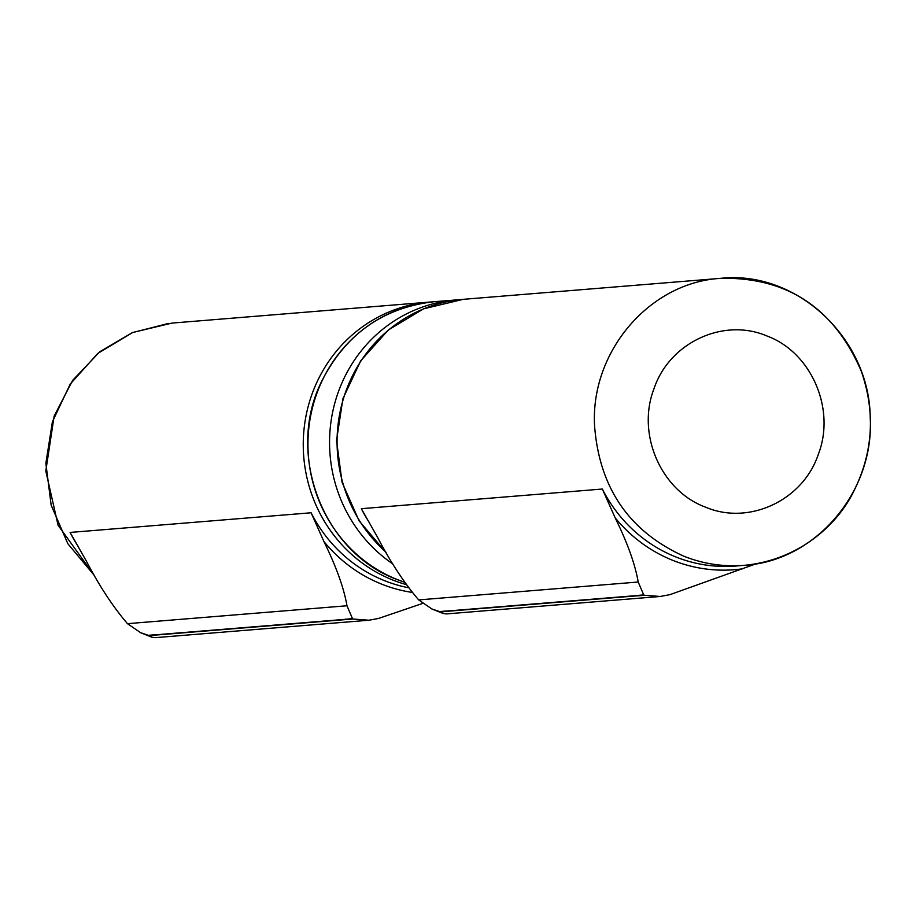<?xml version="1.0" encoding="UTF-8"?>
<svg xmlns="http://www.w3.org/2000/svg" width="916" height="916" viewBox="0 0 916 916"><rect width="100%" height="100%" fill="white"/><g stroke="black" fill="none" stroke-linecap="round" stroke-linejoin="round"><path stroke-width="1.37" d="M78.032 546.188A143.984 137.881 -94.7 0 1 70.108 532.436L86.253 560.901C99.249 585.851 112.989 606.77 127.461 623.67L140.629 632.704L148.312 635.315L155.514 634.731A26.175 25.064 85.3 0 0 155.697 634.799L156.281 635.028A26.175 25.064 85.3 0 0 156.453 635.109L149.251 635.693L151.838 637.204L155.216 637.662L368.965 620.224L353.427 619.044L346.225 619.628A26.175 25.064 -94.7 0 1 346.042 619.56L345.458 619.319A26.175 25.064 -94.7 0 1 345.286 619.25A183.246 175.483 85.3 0 0 345.756 619.445A183.246 175.483 85.3 0 0 346.225 619.628M422.597 603.438L378.697 618.403L368.965 620.235M345.286 619.25L352.488 618.666L346.981 605.762C343.935 588.061 336.241 566.649 323.909 541.516L311.108 512.777L70.108 532.436M345.458 619.319L155.697 634.799A183.246 175.483 85.3 0 0 155.983 634.914A183.246 175.483 85.3 0 0 156.281 635.028L346.042 619.56M369.262 522.441A143.984 137.881 -94.7 0 1 361.339 508.689L377.484 537.154C390.479 562.103 404.208 583.023 418.692 599.911L431.86 608.957L439.531 611.567L446.745 610.972A26.175 25.064 85.3 0 0 446.916 611.052L447.512 611.281A26.175 25.064 85.3 0 0 447.684 611.35L440.481 611.945L443.069 613.457L446.435 613.915L660.196 596.476L644.658 595.285L637.456 595.881A26.175 25.064 -94.7 0 1 637.273 595.812L636.689 595.572A26.175 25.064 -94.7 0 1 636.505 595.503A183.246 175.483 85.3 0 0 636.975 595.686A183.246 175.483 85.3 0 0 637.456 595.881M756.043 563.821L669.928 594.656L660.196 596.476M636.505 595.503L643.719 594.919L638.2 582.015C635.166 564.313 627.471 542.902 615.14 517.769L602.339 489.03L361.339 508.689M636.689 595.572L446.916 611.052A183.246 175.483 85.3 0 0 447.214 611.167A183.246 175.483 85.3 0 0 447.512 611.281L637.273 595.812M406.303 584.591A143.984 137.881 -94.7 0 1 392.769 580.023A143.984 137.881 -94.7 0 1 304.536 424.967A143.984 137.881 -94.7 0 1 429.467 302.085L172.059 323.085L132.728 332.485L97.794 353.416L70.234 384.044L52.407 421.761L45.857 463.324L51.159 505.174L67.841 543.703L94.463 575.626M311.108 512.777A143.984 137.881 85.3 0 0 384.571 580.687A143.984 137.881 85.3 0 0 408.605 587.751M346.981 605.762L127.461 623.67M412.177 592.412A147.545 141.293 -94.7 0 1 323.909 541.516M352.488 618.666A183.246 175.483 85.3 0 0 353.427 619.044M148.312 635.315A183.246 175.483 85.3 0 0 149.251 635.693M705.354 507.086C748.841 525.761 803.011 500.445 818.343 454.279C835.93 409.017 811.29 352.305 766.955 335.989C723.457 317.314 669.298 342.63 653.967 388.796C636.38 434.047 661.02 490.758 705.354 507.086M602.339 489.03A143.984 137.881 85.3 0 0 675.79 556.939A143.984 137.881 85.3 0 0 735.892 566.019L744.101 565.344C797.424 560.374 836.491 526.334 853.54 491.743C873.074 452.813 875.65 412.601 861.246 371.083C833.904 307.89 787.05 276.976 720.697 278.338C796.519 269.957 869.731 338.302 870.234 417.936C874.345 492.11 815.137 561.325 744.101 565.344C723.445 566.958 703.419 563.935 684 556.275C629.132 531.372 599.316 487.862 594.564 425.745C590.442 351.572 649.662 282.357 720.697 278.338L463.29 299.326A143.984 137.881 85.3 0 0 343.626 398.013A143.984 137.881 85.3 0 0 385.693 551.879M638.2 582.015L418.692 599.911M743.059 568.733A147.545 141.293 -94.7 0 1 615.14 517.769M643.719 594.919A183.246 175.483 85.3 0 0 644.658 595.285M439.531 611.567A183.246 175.483 85.3 0 0 440.481 611.945M404.677 582.301L397.361 579.622C322.283 552.337 284.796 452 322.558 379.59C346.683 333.39 383.884 307.433 434.161 301.707A143.984 137.881 85.3 0 0 309.242 424.577A143.984 137.881 85.3 0 0 397.464 579.633A143.984 137.881 85.3 0 0 404.654 582.267M392.781 563.901A143.984 137.881 -94.7 0 1 333.63 407.735A143.984 137.881 -94.7 0 1 455.767 299.944A143.984 137.881 -94.7 0 1 459.523 299.692L434.161 301.707M151.838 637.204L140.629 632.704M94.577 575.821L58.063 525.223L45.8 470.939L54.17 416.013L72.604 380.438L99.855 351.687L132.293 332.657L168.51 323.417M429.467 302.085L431.825 301.914M443.069 613.457L431.86 608.957M386.14 552.646L359.095 520.849L342.08 482.343L336.527 440.436L342.916 398.723L360.698 360.812L388.384 329.943L423.593 308.829L463.29 299.326"/></g></svg>
